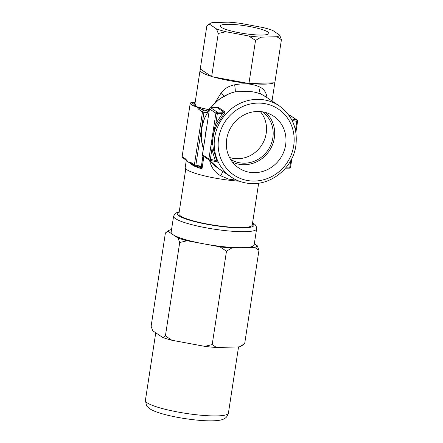 <?xml version="1.0" encoding="UTF-8"?>
<svg xmlns="http://www.w3.org/2000/svg" width="443" height="443" viewBox="0 0 443 443"><rect width="100%" height="100%" fill="white"/><g stroke="black" fill="none" stroke-linecap="round" stroke-linejoin="round"><path stroke-width="0.66" d="M267.81 31.94A24.575 3.926 8.7 0 0 241.186 25.223A24.575 3.926 8.7 0 0 220.315 25.965A24.575 3.926 8.7 0 0 221.417 27.394A24.575 3.926 8.7 0 0 247.925 34.094A24.575 3.926 8.7 0 0 268.901 33.402A24.575 3.926 8.7 0 0 267.81 31.94M285.624 144.961A31.22 29.183 123.9 0 0 271.614 114.958A31.22 29.183 123.9 0 0 226.694 139.185A31.22 29.183 123.9 0 0 236.889 166.618A31.22 29.183 123.9 0 0 266.548 170.034A31.22 29.183 123.9 0 0 285.624 144.961M232.464 162.144A30.174 28.208 123.9 0 0 274.333 137.939A30.174 28.208 123.9 0 0 265.8 112.55M230.482 159.27A28.601 26.741 123.9 0 0 272.855 137.79A28.601 26.741 123.9 0 0 262.383 111.802M229.485 157.453A28.601 26.741 123.9 0 0 266.204 133.326A28.601 26.741 123.9 0 0 260.329 111.564M179.232 211.682L175.467 213.216L173.595 216.167A41.991 6.711 8.7 0 0 175.472 218.637A41.991 6.711 8.7 0 0 220.863 230.1A41.991 6.711 8.7 0 0 256.608 228.87L254.16 244.89A41.991 6.711 -171.3 0 1 243.19 247.687A41.991 6.711 -171.3 0 1 203.559 243.805A41.991 6.711 -171.3 0 1 173.019 234.657L167.986 231.274L165.4 232.935L151.118 326.281L152.757 330.783L162.83 337.549A45.33 7.243 8.7 0 0 171.856 340.252L165.411 335.888L179.697 242.542L187.084 240.743L220.033 246.862L226.478 251.231L231.75 248.014L254.625 247.36L258.956 250.306L257.317 245.804L254.326 243.794M258.651 183.175L252.244 225.05A37.096 5.925 -171.3 0 1 220.664 226.135A37.096 5.925 -171.3 0 1 180.561 216.007A37.096 5.925 -171.3 0 1 178.906 213.825L185.789 168.833M239.325 181.193A37.888 6.052 -171.3 0 1 186.891 169.724A37.888 6.052 -171.3 0 1 185.196 167.498L186.198 160.936L185.899 159.973A1.263 1.179 -56.1 0 1 185.528 158.904L188.092 161.867L186.215 160.864M236.999 180.251L228.754 179.149L220.719 175.799C215.697 172.991 212.269 168.844 210.436 163.351L209.506 160.239M203.885 156.473L201.975 168.977L200.336 167.543A1.263 0.36 -47.2 0 0 201.288 166.834L201.975 168.977L193.768 165.942L188.092 161.867L190.999 162.575A1.263 1.179 123.9 0 0 191.365 163.65L194.881 166.025A1.263 1.179 -56.1 0 1 194.394 164.857L202.484 111.974L199.09 109.692L196.531 106.724L209.063 109.803M273.78 82.83A37.888 6.052 -171.3 0 1 249.985 83.505L274.826 82.802L281.421 39.671L279.677 35.097L272.716 30.423A35.484 5.67 -171.3 0 0 263.247 27.582L240.471 23.352A35.484 5.67 -171.3 0 0 228.184 22.15L212.369 22.599A35.484 5.67 -171.3 0 0 210.137 23.462L207.402 25.417L209.55 24.232L216.505 28.911L218.255 33.48L225.98 31.746L248.75 35.977L255.533 40.407L248.938 83.533L249.985 83.505M247.427 83.256A37.888 6.052 -171.3 0 1 213.161 76.894L248.938 83.533M211.195 76.301A37.888 6.052 -171.3 0 1 201.786 72.375A37.888 6.052 -171.3 0 1 200.092 70.144A37.888 6.052 -171.3 0 1 200.718 69.263L211.654 76.611L213.161 76.894M215.016 102.787L221.229 92.825C224.54 88.528 229.009 85.859 234.64 84.807C244.686 82.919 253.246 83.755 260.318 87.321C264.072 89.276 266.276 92.604 266.93 97.299A6.313 3.71 168.4 0 0 266.78 97.477M262.693 94.996L261.387 94.342C258.103 92.869 254.149 91.895 249.536 91.413L235.266 91.784L229.751 93.379L219.224 99.215L210.558 107.749M213.648 127.861L215.896 113.186L217.352 113.541L215.807 123.652L222.303 113.668L223.471 114.671C224.623 113.353 225.094 112.406 224.878 111.83A1.263 1.179 -56.1 0 1 223.953 112.234L217.203 107.699L210.774 107.765L217.17 112.068L223.953 112.234L222.303 113.668L217.352 113.541A1.263 0.277 -88.6 0 0 217.17 112.068A1.263 1.179 -56.1 0 0 215.896 113.186L209.5 108.889L202.49 154.696L208.886 158.998L213.648 127.861L214.49 128.121L215.807 123.652L217.153 124.367L215.276 128.614C213.26 133.714 212.446 139.047 212.828 144.606L213.354 149.23L216.533 160.006C217.253 161.523 217.463 162.271 217.164 162.249L216.311 161.673M218.255 33.48L211.654 76.611M255.533 40.407L261.043 37.179L276.858 36.73L281.421 39.671M207.402 25.417L206.859 25.821L200.258 68.953L200.718 69.263M279.677 35.097A35.484 5.67 -171.3 0 1 276.858 36.73M209.55 24.232A35.484 5.67 -171.3 0 1 210.137 23.462M216.505 28.911A35.484 5.67 8.7 0 0 225.98 31.746M261.043 37.179A35.484 5.67 -171.3 0 1 248.75 35.977M205.524 133.78L206.261 129.029M210.552 107.787A1.263 0.482 89.4 0 1 210.68 107.743L217.203 107.699A1.263 1.179 -56.1 0 0 218.128 107.295L216.932 107.671M223.471 114.671L217.153 124.367M195.058 103.064L195.042 104.127L196.531 106.724L194.305 105.041L193.729 104.111A1.263 1.24 -166 0 0 195.036 103.18L200.092 70.144M260.318 87.321A6.313 4.109 114.1 0 0 261.387 94.342A42.938 40.136 -56.1 0 1 266.21 97.095L262.195 94.741M207.767 111.791A1.263 0.277 -88.6 0 0 207.579 110.944L201.532 109.355L196.531 106.724L193.619 106.015A1.263 1.179 -56.1 0 1 194.305 105.041A1.263 1.196 173.2 0 0 195.042 104.127M195.119 102.571L191.503 102.61L193.729 104.111L195.119 102.571A1.263 0.482 -90.6 0 0 195.02 102.549L195.02 102.549A1.263 0.482 -90.6 0 0 194.926 102.577M213.354 149.23A1.263 0.282 171.4 0 0 211.892 149.241L210.342 159.353L215.165 160.333L211.892 149.241L211.97 144.584L214.49 128.121L215.276 128.614M295.47 130.181L296.821 121.327L292.264 120.518L293.316 123.232M239.403 346.869A45.33 7.243 8.7 0 0 241.463 345.972L244.674 343.652L239.403 346.869L216.522 347.517L212.191 344.576L204.804 346.371L171.856 340.252M212.191 344.576L226.478 251.231M244.674 343.652L258.956 250.306M167.986 231.274A45.33 7.243 8.7 0 1 168.611 230.615A45.33 7.243 8.7 0 1 170.677 229.718L171.524 229.69M165.411 335.888L162.83 337.549M173.595 216.167L171.142 232.187A41.991 6.711 -171.3 0 0 173.019 234.657L178.053 238.041L179.697 242.542M178.053 238.041A45.33 7.243 8.7 0 0 187.084 240.743M220.033 246.862A45.33 7.243 8.7 0 0 231.75 248.014M254.625 247.36A45.33 7.243 8.7 0 0 257.317 245.804M204.804 346.371A45.33 7.243 8.7 0 0 216.522 347.517M210.824 107.743A42.938 40.136 -56.1 0 1 235.266 91.784A6.313 0.543 81.6 0 0 234.64 84.807M220.719 175.799L222.923 171.469M223.687 96.269A6.313 2.049 40.8 0 0 221.229 92.825M210.436 163.351A6.313 0.349 158.5 0 0 211.754 162.786M209.445 108.812A1.263 1.263 0 0 1 210.68 107.743L210.68 107.743A1.263 0.482 89.4 0 1 210.774 107.765A1.263 1.179 123.9 0 0 209.5 108.889L204.732 140.027M211.128 144.324L212.828 144.606M186.32 161.102A1.263 1.257 99.7 0 0 185.899 159.973L188.092 161.867L191.365 163.65A1.263 1.008 -52.7 0 1 191.614 164.663M199.09 109.692A1.263 1.179 -56.1 0 1 199.771 108.718A1.263 1.069 96.3 0 0 200.336 107.688M193.713 165.239A1.263 0.969 -67.4 0 1 193.768 165.942M200.336 167.543L199.007 166.95A1.263 0.31 -78.5 0 0 199.045 166.972L199.045 166.972A1.263 0.31 -78.5 0 0 199.566 165.975L201.288 166.834L202.966 155.858L209.373 160.161A1.263 1.179 -56.1 0 1 208.886 158.998L210.342 159.353A1.263 0.31 101.5 0 1 209.821 160.349L209.821 160.349A1.263 0.31 101.5 0 1 209.783 160.333A1.263 1.179 -56.1 0 1 209.373 160.161A1.263 1.263 0 0 0 209.821 160.349L216.439 161.701L209.866 160.349M207.39 112.411L203.946 112.328L195.85 165.217A1.263 0.31 -78.5 0 1 195.33 166.214L195.33 166.214A1.263 1.263 0 0 1 194.881 166.025A1.263 1.179 -56.1 0 0 195.291 166.191A1.263 0.31 -78.5 0 0 195.33 166.214L199.333 167.05M207.579 110.944L203.758 110.85A1.263 1.179 -56.1 0 0 202.484 111.974L203.946 112.328A1.263 0.277 -88.6 0 0 203.758 110.85L201.532 109.355A1.263 0.98 107.4 0 0 202.612 108.142M193.619 106.015L190.23 103.734A1.263 1.179 123.9 0 1 191.503 102.61A1.263 0.482 -90.6 0 0 191.404 102.588L191.404 102.588A1.263 0.482 -90.6 0 0 191.282 102.632M216.45 161.689A1.263 1.179 -56.1 0 1 216.804 161.85L216.804 161.85A1.263 1.179 -56.1 0 1 217.164 162.249M216.533 160.006A1.263 0.332 155.6 0 0 215.165 160.333L216.389 161.678M297.541 121.188L296.821 121.327A1.263 0.515 -79.9 0 0 296.638 119.854L290.243 115.551A1.263 0.31 -78.5 0 0 290.204 115.534L290.204 115.534A1.263 0.31 -78.5 0 0 290.159 115.534M289.251 168.119A1.263 0.482 -90.6 0 0 289.351 168.141L289.351 168.141A1.263 0.482 -90.6 0 0 289.811 167.138L290.835 160.46M147.281 402.864A41.991 6.711 8.7 0 0 192.672 414.327A41.991 6.711 8.7 0 0 228.416 413.097C227.209 417.671 224.629 418.413 224.551 418.569C222.336 419.886 219.396 420.628 212.203 420.85C193.48 421.199 158.638 415.041 149.717 408.69C147.857 407.272 146.794 406.225 146.517 405.539L145.404 400.394A41.991 6.711 8.7 0 0 147.281 402.864M179.182 212.014A38.834 6.208 8.7 0 0 178.922 215.846A38.834 6.208 8.7 0 0 226.528 227.087A38.834 6.208 8.7 0 0 252.521 223.239M262.095 103.252A39.781 37.184 -56.1 0 1 293.703 145.747A39.781 37.184 -56.1 0 1 250.217 180.888A39.781 37.184 -56.1 0 1 218.615 138.393A39.781 37.184 -56.1 0 1 262.095 103.252M279.179 105.811C292.552 115.684 298.078 129.24 295.747 146.489C292.452 168.501 270.33 186.032 248.977 183.408C242.515 182.749 236.617 180.644 231.274 177.084A42.938 40.136 -56.1 0 1 217.28 127.9A42.938 40.136 -56.1 0 1 261.636 99.548A42.938 40.136 -56.1 0 1 279.179 105.811L266.21 97.095M286.328 167.177L290.586 167.072L291.92 158.361M231.274 177.084L218.305 168.362A42.938 40.136 -56.1 0 1 209.644 160.3M203.359 148.577A42.938 40.136 -56.1 0 1 209.284 109.836M218.128 107.295L224.878 111.83M190.999 162.575L194.394 164.857L199.566 165.975M199.007 166.95L195.374 166.208M195.136 102.543L191.404 102.588A1.263 1.263 0 0 0 190.169 103.656L182.134 156.623L185.528 158.904M291.217 118.89L296.638 119.854A1.263 1.179 -56.1 0 1 297.054 120.02L290.658 115.723A1.263 1.179 123.9 0 0 290.243 115.551L288.925 115.285M202.49 154.696A1.263 1.179 123.9 0 0 202.977 155.864A1.263 1.263 0 0 1 202.434 154.624L202.49 154.696M190.169 103.656L182.134 156.623A1.263 1.179 123.9 0 0 182.621 157.786L185.7 159.857M228.416 413.097L238.55 346.897M256.608 228.87C256.563 226.323 255.528 224.529 253.512 223.488L252.571 222.901M272.024 100.998L274.81 82.802M218.305 168.362L209.605 160.288M203.331 148.737L201.244 138.82L201.593 128.553L204.356 118.547L209.356 109.377M145.404 400.394L155.748 332.793M168.611 230.615L166.081 232.42M204.677 139.949L202.434 154.624M297.054 120.02A1.263 1.263 0 0 1 297.596 121.26L295.885 132.435M182.079 156.545A1.263 1.263 0 0 0 182.621 157.786M216.439 161.701L216.804 161.85M290.658 115.723A1.263 1.263 0 0 0 290.204 115.534L288.914 115.269M285.491 168.185L289.351 168.141A1.263 1.263 0 0 0 290.586 167.072"/></g></svg>
